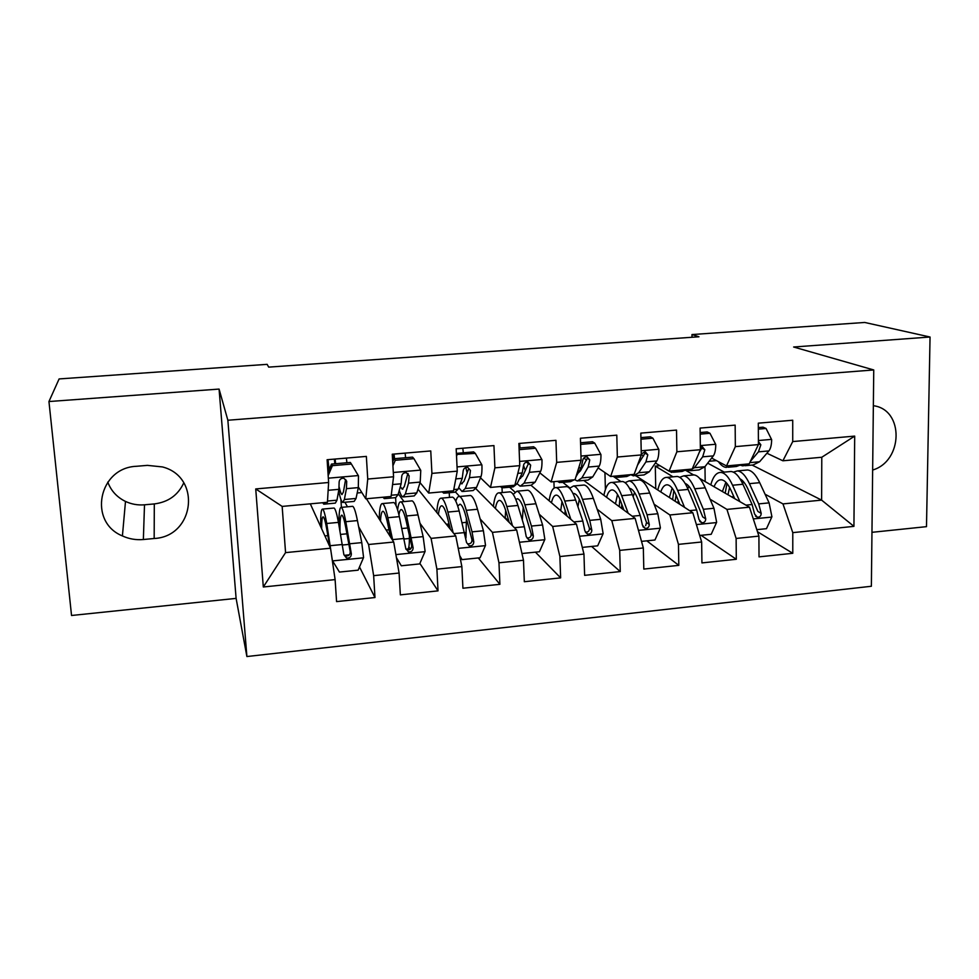 <?xml version="1.0" encoding="UTF-8"?>
<svg xmlns="http://www.w3.org/2000/svg" width="979" height="979" viewBox="0 0 979 979"><rect width="100%" height="100%" fill="white"/><g stroke="black" fill="none" stroke-linecap="round" stroke-linejoin="round"><path stroke-width="1.47" d="M871.971 532.319L926.489 526.653L930.05 337.021L864.738 322.458L691.982 334.561L692.018 337.265M246.892 656.542L871.371 586.262L873.745 369.952L227.862 420.236L246.892 656.542L236.11 598.389L219.076 389.079L48.95 401.537L71.54 615.485L236.11 598.389M263.314 586.984L255.727 488.937L328.626 482.5L327.427 502.288L282.16 506.412L285.562 552.621L263.314 586.984L335.112 579.605L336.58 601.608L374.981 597.545L373.648 575.652L399.089 573.045L400.35 594.865L438.029 590.863L436.903 569.166L461.868 566.596L462.92 588.232L499.902 584.316L498.972 562.79L523.484 560.269L524.328 581.722L560.637 577.879L559.902 556.537L583.961 554.065L584.622 575.346L620.258 571.565L619.719 550.394L643.338 547.971L643.803 569.068L678.814 565.36L678.459 544.373L701.649 541.987L701.931 562.913L736.306 559.278L736.122 538.45L758.909 536.113L759.019 556.867L792.782 553.294L757.477 531.732M752.092 465.062L821.626 500.122L853.933 526.359L854.691 436.108L792.733 441.566L792.721 420.236L758.309 423.161L758.419 444.588L735.339 446.632L735.156 425.119L700.095 428.092L700.389 449.716L676.881 451.784L676.513 430.087L640.817 433.122L641.294 454.929L617.345 457.034L616.794 435.153L580.425 438.249L581.098 460.24L556.696 462.382L555.95 440.317L518.882 443.463L519.763 465.649L494.897 467.84L493.942 445.58L456.177 448.786L457.254 471.156L431.923 473.395L430.76 450.94L392.261 454.207L393.558 476.773L367.737 479.049L366.354 456.398L327.108 459.726L328.626 482.5M853.933 526.359L792.782 532.637L792.782 553.294M48.95 401.537L59.107 378.934L267.145 364.347L268.687 367.125L698.957 336.776L691.982 334.561M685.728 470.373L693.621 474.937M699.691 478.437L749.473 507.183L726.932 509.398L710.081 499.217M655.746 488.68L655.294 466.114L659.944 465.698M655.294 466.114L673.038 476.834M758.909 536.113L749.473 507.183M736.122 538.45L726.932 509.398M854.691 436.108L821.785 457.254L782.894 460.791L766.912 453.24M792.733 441.566L782.894 460.791M635.714 475.684L692.826 512.739L669.881 514.978L654.131 504.246M613.111 476.259L620.967 481.631M701.649 541.987L692.826 512.739M678.459 544.373L669.881 514.978M758.419 444.588L749.18 463.862L726.504 465.931L711.635 458.074M735.339 446.632L726.504 465.931M583.765 480.432L635.151 518.38L611.802 520.669L597.178 509.251M562.754 482.353L569.888 487.934M643.338 547.971L635.151 518.38M619.719 550.394L611.802 520.669M700.389 449.716L692.177 469.063L669.085 471.168L655.379 462.969M643.619 455.945L641.282 454.55M676.881 451.784L669.085 471.168M530.985 485.254L576.447 524.132L552.658 526.469L539.196 514.183M509.631 487.212L514.807 491.935M583.961 554.065L576.447 524.132M559.902 556.537L552.658 526.469M641.294 454.929L634.135 474.35L610.627 476.492L598.132 467.913M586.641 460.032L583.79 458.074M617.345 457.034L610.627 476.492M475.904 488.717L516.655 529.994L492.425 532.368L480.151 518.943M455.688 492.204L459.604 496.488M523.484 560.269L516.655 529.994M498.972 562.79L492.425 532.368M581.098 460.24L575.04 479.734L551.104 481.913L539.845 472.869M528.464 463.728L526.433 462.1M556.696 462.382L551.104 481.913M417.984 489.17L455.761 535.954L431.078 538.377L419.991 523.312M398.306 493.857L404.009 501.603M461.868 566.596L455.761 535.954M436.903 569.166L431.078 538.377M519.763 465.649L514.856 485.217L490.467 487.432L480.493 477.813M494.897 467.84L490.467 487.432M366.44 498.739L393.717 542.036L368.581 544.495L358.644 526.751M357.188 492.988L361.851 492.559M344.926 502.251L347.472 506.804M399.089 573.045L393.717 542.036M373.648 575.652L368.581 544.495M457.254 471.156L453.546 490.797L428.692 493.061L420.028 482.635M431.923 473.395L428.692 493.061M310.306 503.855L330.523 548.216L285.562 552.621M335.112 579.605L330.523 548.216M393.558 476.773L391.086 496.488L365.767 498.8L358.412 487.089M367.737 479.049L365.767 498.8M219.076 389.079L227.862 420.236M930.05 337.021L793.626 347.007L873.745 369.952M107.788 482.084C111.019 490.773 116.917 497.222 125.496 501.432C131.516 504.234 137.843 505.36 144.5 504.809L154.303 503.928C168.278 502.141 178.105 495.117 183.771 482.831M765.064 494.211L782.98 503.904L821.626 500.122L821.785 457.254M709.163 461.256L716.42 460.607M707.695 463.153L724.264 472.123M741.703 481.558L744.64 483.149M319.325 523.643L320.684 523.508M341.414 507.367L340.9 499.412M378.616 518.062L379.228 518.001M396.067 505.629L395.602 497.626M449.471 497.418L449.239 492.718M502.215 492.559L502.019 487.799M554.138 488.019L553.918 481.656M605.401 489.463L604.936 472.588M705.174 481.607L704.978 466.665M255.727 488.937L282.16 506.412M792.782 532.637L782.98 503.904M136.473 466.285C98.512 467.693 87.865 521.942 122.412 535.929C129.044 538.976 136.032 540.163 143.362 539.515L154.168 538.499C194.527 536.59 201.821 476.981 162.465 466.934L147.413 465.368L136.473 466.285M872.644 470.03C903.311 461.121 904.217 409.503 873.354 405.71M374.981 597.545L359.501 566.963M438.029 590.863L419.869 563.427M410.409 549.146L408.867 546.82M499.902 584.316L478.303 557.957M560.637 577.879L535.44 552.156M620.258 571.565L591.61 546.441M678.814 565.36L646.813 540.836M736.306 559.278L701.099 535.317M324.991 502.508L323.755 504.185L322.764 502.716M351.4 464.034L350.36 462.455L331.477 464.07L332.407 465.661L351.4 464.034L358.473 475.855L358.326 487.603L356.038 498.446L354.178 501.407L343.237 502.398M346.884 462.749L346.407 458.086M332.407 465.661L328.161 475.623M327.941 472.343L331.477 464.07M338.661 490.687C340.117 497.821 341.451 501.737 342.65 502.46L344.363 499.51L346.431 488.668L346.713 481.362L343.862 478.205C341.01 478.131 339.432 479.404 339.138 482.035L338.905 489.341L336.972 500.183L335.344 503.12L324.269 504.136M327.108 459.775L328.002 459.702L329.079 469.7M334.818 463.789L334.365 459.114M335.136 459.053L346.419 458.135M346.713 481.362L345.587 479.514L343.409 492.045L341.977 494.566C341.12 494.077 340.166 491.544 339.126 486.967M335.601 463.716L335.148 459.09M332.309 560.453L339.444 572.066L358.118 570.17L363.576 557.504L361.765 542.611L357.433 520.583C355.683 511.821 354.104 507.061 352.697 506.327L352.097 506.376M332.383 560.624L326.741 523.484C325.15 514.648 323.78 509.851 322.617 509.092C321.149 508.786 320.525 514.673 320.733 526.739M329.813 546.674L326.692 528.941C325.371 521.55 324.22 517.536 323.254 516.888C322.164 516.582 321.626 520.534 321.65 528.758M333.545 508.089L334.072 508.04C335.332 508.786 336.788 513.571 338.44 522.382L343.886 554.714L346.468 557.993C349.515 558.385 351.143 557.039 351.363 553.967L345.807 521.685C344.106 512.886 342.613 508.125 341.304 507.367C339.627 507.098 338.856 513.045 338.954 525.209M339.994 530.863C339.86 520.179 340.496 514.942 341.928 515.15C343.017 515.774 344.278 519.776 345.685 527.13L350.237 551.715C350.213 554.848 348.622 556.243 345.465 555.913M319.9 524.891L320.696 524.817M386.167 496.94L384.331 498.654L382.985 497.234M413.933 458.674L412.575 457.132L394.035 458.723L395.296 460.277L413.933 458.674L420.774 470.397L420.211 482.072L416.809 492.914L414.215 495.925L403.703 496.879M405.612 457.731L405.122 453.118M408.316 474.827L408.035 473.493M395.296 460.277L392.922 465.771M392.701 461.819L394.035 458.723M399.248 490.491C400.533 494.383 401.745 496.537 402.895 496.953L405.343 493.967L408.537 483.124L409.149 475.855L406.334 472.698C403.581 472.673 402.039 473.946 401.72 476.516L401.145 483.785L398.086 494.615L395.724 497.613L385.077 498.58M393.558 459.812L392.971 454.146M394.525 458.674L394.047 454.097L405.122 453.155M409.149 475.855L407.692 474.056L404.29 486.575L402.222 489.133L400.325 486.685M446.24 491.47L443.842 493.22L442.141 491.837M456.447 454.427L475.317 453.412L481.937 465.037C482.121 470.544 481.803 474.423 480.97 476.651L476.492 487.493L473.2 490.528L463.091 491.458M463.324 452.8L462.81 448.223M467.216 473.077L465.784 467.497M457.022 454.978L456.532 456.104M475.317 453.412L473.652 451.906L456.398 453.387M458.698 487.628L462.076 491.544L465.233 488.521L469.504 477.666L470.458 470.446L467.668 467.301C465.013 467.313 463.508 468.574 463.153 471.095L462.247 478.315L458.111 489.17L455.027 492.192L444.796 493.122M470.458 470.446L468.647 468.696L464.07 481.215L461.415 483.797L460.387 483.173M396.422 557.651L401.317 565.776L419.661 563.916L425.106 551.373L423.136 536.627L417.996 514.881C415.916 506.216 413.933 501.542 412.086 500.856L411.278 500.93M409.344 535.036L409.381 538.487C409.381 545.548 408.794 549.06 407.594 549.035L405.893 549.207M392.787 540.543L387.855 517.72C385.934 509.007 384.147 504.295 382.52 503.573C380.586 503.279 379.485 508.419 379.203 518.992M390.572 537.03L387.586 523.153C385.971 515.86 384.49 511.907 383.132 511.307C381.749 511.014 380.868 514.256 380.488 521.036M401.317 565.776L396.434 557.7M393.044 502.606L393.791 502.545C395.504 503.243 397.352 507.942 399.346 516.643L405.783 548.57L408.427 551.875C411.376 552.168 412.942 550.834 413.126 547.848L406.579 515.957C404.547 507.281 402.65 502.582 400.876 501.884C399.371 501.529 398.294 504.234 397.621 509.973M398.955 514.966C399.518 511.111 400.362 509.325 401.476 509.606C402.956 510.181 404.547 514.11 406.236 521.379L411.657 545.658C411.694 548.681 410.177 550.076 407.117 549.843L408.427 551.875M459.653 555.497L462.064 559.609L480.077 557.773L485.523 545.34L483.406 530.753L477.483 509.276C475.072 500.722 472.722 496.133 470.422 495.484L469.418 495.582M466.432 518.442L465.955 537.985M453.167 532.747L447.88 512.066C445.629 503.463 443.463 498.825 441.382 498.164C438.996 497.895 437.466 502.655 436.781 512.445M450.401 529.333L447.391 517.463C445.506 510.267 443.707 506.388 441.97 505.825C440.293 505.568 439.118 508.456 438.421 514.489M462.064 559.609L459.849 556.488M451.503 497.222L452.445 497.136C454.611 497.797 456.85 502.423 459.163 511.001L466.555 542.55L469.259 545.841C472.098 546.074 473.603 544.74 473.775 541.84L472.037 531.854L466.273 510.328C463.911 501.762 461.635 497.148 459.42 496.5C457.964 496.218 456.765 497.797 455.835 501.26M457.719 506.07L459.995 504.148C461.843 504.687 463.752 508.554 465.71 515.725L471.964 539.698C472.049 542.647 470.605 544.03 467.632 543.871L469.259 545.841M448.737 527.253L448.749 524.034L446.314 524.267M448.761 522.859L448.749 524.034M505.25 486.086L502.3 487.872L500.257 486.539M519.127 449.655L535.574 448.247L541.987 459.775C542.109 465.245 541.656 469.088 540.628 471.315L535.121 482.157L531.144 485.241L521.44 486.122M518.882 443.511L519.531 443.45L520.045 447.941M525.319 470.703L523.508 465.404M535.574 448.247L533.628 446.779L519.066 448.027M517.096 483.736L520.216 486.233L524.059 483.161L529.382 472.319L530.642 465.135L527.901 461.99C525.331 462.051 523.851 463.3 523.484 465.759L522.248 472.955L517.059 483.81L513.29 486.869L503.463 487.775M530.642 465.135L528.513 463.422L522.798 475.941L519.568 478.547L520.595 478.462M563.219 480.811L559.743 482.623L557.381 481.338M580.608 444.38L594.755 443.169L600.947 454.611C601.02 460.032 600.445 463.862 599.221 466.077L592.723 476.92L588.098 480.04L578.773 480.885M582.419 467.399L581.807 466.188M594.755 443.169L592.528 441.749L580.559 442.765M574.122 479.82L570.549 481.644L561.102 482.5M574.881 479.747L577.353 481.019L581.856 477.911L588.171 467.069L589.75 459.91L587.057 456.789C584.561 456.875 583.117 458.123 582.713 460.534L581.171 467.693L575.933 476.859M589.75 459.91L587.302 458.258L580.498 470.752L577.989 473.261M521.966 553.514L539.417 551.752L544.862 539.417L542.586 524.977L535.929 503.769C533.2 495.325 530.483 490.797 527.754 490.21L526.555 490.32M523.227 507.416L522.321 520.033M508.933 521.44L505.164 517.622M512.519 525.809L506.841 506.51C504.271 498.017 501.725 493.453 499.217 492.841C496.402 492.608 494.468 497.136 493.416 506.449M509.239 522.48L506.131 511.882C503.989 504.772 501.872 500.954 499.779 500.44C497.834 500.208 496.377 502.888 495.411 508.468M508.945 491.935L510.096 491.837C512.69 492.449 515.297 496.989 517.915 505.458L524.352 526.751L526.237 536.639L528.966 539.918C531.732 540.102 533.176 538.768 533.322 535.941L531.426 526.066L524.903 504.809C522.235 496.341 519.58 491.813 516.949 491.201L513.18 494.395M515.774 499.351L517.487 498.788C519.702 499.29 521.917 503.084 524.132 510.169L531.205 533.849C531.328 536.725 529.945 538.107 527.057 537.997L528.966 539.918M505.678 510.402L505.14 518.332M582.285 547.396L597.692 545.829L603.137 533.604L600.714 519.298L593.335 498.36C590.325 490.014 587.241 485.572 584.108 485.021L582.725 485.143M579.311 499.266L577.94 506.767M570.855 519.359L564.761 501.052C561.885 492.657 558.985 488.178 556.06 487.603C552.829 487.407 550.516 491.801 549.109 500.758M567.074 516.129L563.855 506.4C561.457 499.376 559.046 495.619 556.586 495.141C554.383 494.946 552.67 497.479 551.446 502.753M565.409 486.747L566.743 486.624C569.754 487.187 572.727 491.654 575.652 500.024L582.811 521.048L584.842 530.826L587.608 534.106C590.288 534.228 591.683 532.919 591.805 530.141L589.75 520.375L582.505 499.376C579.544 491.017 576.533 486.563 573.474 486L569.607 488.325M573.045 493.575L574 493.514C576.558 493.991 579.078 497.724 581.538 504.723L589.382 528.109C589.542 530.912 588.22 532.282 585.418 532.221L587.608 534.106M564.969 514.33L565.152 510.34M562.007 501.615L560.722 510.683M620.184 475.623L616.195 477.471L613.515 476.222M640.951 439.204L652.883 438.176L658.867 449.532C658.879 454.917 658.194 458.723 656.787 460.938L649.31 471.78L644.06 474.925L635.114 475.745M652.883 438.176L650.374 436.793L640.915 437.613M630.892 474.644L626.817 476.504L617.749 477.336M630.819 474.729L633.499 475.892L638.638 472.747L645.932 461.904L647.792 454.794L645.173 451.686L641.269 454.011M640.804 456.263L637.794 464.413M647.792 454.794L645.051 453.167L637.525 465.147M641.514 541.375L654.951 540.004L660.397 527.889L657.827 513.73L649.762 493.037C646.446 484.801 643.032 480.432 639.507 479.918L637.941 480.065M634.539 492.413L633.168 496.781M628.188 513.241L621.677 495.692C618.508 487.395 615.265 482.99 611.924 482.463C608.302 482.304 605.622 486.587 603.896 495.301M623.917 510.083L620.564 501.003C617.933 494.065 615.228 490.381 612.438 489.941C609.978 489.769 608.02 492.204 606.552 497.259M620.919 481.631L622.436 481.497C625.838 482.011 629.154 486.404 632.373 494.676L640.229 515.443L642.42 525.123L645.198 528.379C647.804 528.476 649.163 527.167 649.273 524.45L647.058 514.783L639.116 494.04C635.861 485.792 632.507 481.399 629.056 480.885L625.104 482.684M619.829 499.131L619.23 506.62M622.889 507.306L621.555 507.428L621.812 504.381M629.509 488.337L629.558 488.337C632.446 488.766 635.249 492.449 637.953 499.351L646.544 522.456L645.663 525.674M621.555 507.428L621.506 508.297M617.516 494.456L615.461 503.83M676.159 470.52L671.68 472.404L667.494 470.214M700.181 434.125L709.971 433.281L715.759 444.552C715.722 449.887 714.915 453.669 713.336 455.884L704.929 466.726L699.067 469.908L690.489 470.691M709.971 433.281L707.193 431.935L700.156 432.547M686.683 469.565L682.118 471.45L673.417 472.245M686.181 470.018L688.69 470.85L694.441 467.681L702.665 456.838L704.819 449.753L702.261 446.669L700.352 447.024M704.819 449.753L701.784 448.174L699.483 451.87M699.679 535.464L711.207 534.289L716.64 522.272L713.948 508.26L705.21 487.811C701.625 479.673 697.88 475.378 693.964 474.913L692.214 475.072M688.898 486.257L687.784 488.631M684.529 507.355L677.603 490.418C674.152 482.231 670.566 477.887 666.846 477.409C662.832 477.287 659.809 481.484 657.778 490.002M679.793 504.283L676.305 495.717C673.442 488.851 670.444 485.229 667.335 484.825C664.631 484.678 662.44 487.052 660.752 491.935M675.486 476.614L677.174 476.455C680.98 476.932 684.627 481.252 688.115 489.427L696.656 509.937L698.994 519.519L701.772 522.762C704.305 522.823 705.626 521.513 705.712 518.858L703.363 509.288L694.747 488.802C691.211 480.64 687.527 476.332 683.685 475.855L679.671 477.311M673.821 490.589L672.622 499.633M675.155 501.272L676.061 495.117M685.165 483.455C688.053 484.47 690.795 488.019 693.389 494.089L702.714 516.912L705.712 518.858M672.145 488.117L669.342 497.503M731.178 465.502L726.222 467.424C723.554 467.167 720.948 465.245 718.415 461.66M758.333 429.132L766.055 428.472L771.66 439.657C771.562 444.955 770.644 448.7 768.894 450.915L759.606 461.745L753.145 464.964L744.921 465.71M766.055 428.472L763.033 427.162L758.333 427.566M741.519 464.56L736.477 466.481L728.143 467.252M740.614 465.282L742.951 465.894L748.042 463.973M750.342 461.427L758.419 451.857L760.842 444.809L758.554 441.762M756.804 529.663L766.484 528.672L771.917 516.753L769.102 502.876L759.704 482.684C755.861 474.644 751.786 470.409 747.515 469.981L745.594 470.153M742.376 480.53L741.641 481.656M739.904 501.664L732.573 485.241C728.853 477.152 724.949 472.881 720.85 472.429C716.457 472.355 713.104 476.492 710.778 484.85M734.727 498.678L731.093 490.503C728.009 483.736 724.741 480.163 721.315 479.783C718.378 479.673 715.955 481.986 714.058 486.734M729.147 471.67L731.007 471.499C735.18 471.939 739.145 476.186 742.914 484.262L752.105 504.528L754.576 514.012L757.354 517.23C759.826 517.267 761.111 515.97 761.185 513.351L758.688 503.891L749.424 483.65C745.619 475.586 741.617 471.34 737.407 470.911L733.344 472.123M726.969 483.479L725.194 493.171M727.984 494.787L729.588 487.432M740.038 478.866C742.841 480.285 745.447 483.638 747.895 488.913L757.905 511.466L761.185 513.351M725.892 482.268L722.38 491.544M144.5 504.809L143.362 539.515M154.303 503.928L154.168 538.499M358.302 475.561L328.332 478.18M336.972 500.183L327.512 501.04M356.038 498.446L344.363 499.51M338.905 489.341L328.161 490.295M358.326 487.603L346.431 488.668M332.554 560.906L363.442 557.822M345.807 521.685L357.433 520.583M346.945 533.812L340.655 534.412M348.94 544.385L342.601 545.009M327.867 535.635L324.918 535.917M326.741 523.484L338.44 522.382M349.98 543.761L361.765 542.611M330.657 545.646L342.515 544.495M350.237 551.715L351.363 553.967M420.603 470.104L393.313 472.49M398.086 494.615L391.233 495.239M416.809 492.914L405.343 493.967M401.145 483.785L392.579 484.544M420.211 482.072L408.537 483.124M481.766 464.744L457.058 466.91M458.111 489.17L453.779 489.561M456.177 448.823L462.822 448.26M476.492 487.493L465.233 488.521M462.247 478.315L455.798 478.902M480.97 476.651L469.504 477.666M395.895 554.591L424.972 551.679M406.579 515.957L417.996 514.881M407.741 527.962L402.002 528.513M409.381 538.487L404.339 538.976M389.006 529.761L386.167 530.043M387.855 517.72L399.346 516.643M411.559 537.752L423.136 536.627M392.591 539.613L404.229 538.474M411.657 545.658L413.126 547.848M458.233 548.362L485.388 545.646M466.273 510.328L477.483 509.276M466.334 522.345L462.247 522.737M466.212 532.943L464.964 533.065M447.88 512.066L459.163 511.001M472.037 531.854L483.406 530.753M453.877 533.628L464.841 532.564M471.964 539.698L473.775 541.84M541.828 459.481L519.592 461.427M517.059 483.81L515.162 483.981M535.121 482.157L524.059 483.161M522.248 472.955L517.83 473.359M540.628 471.315L529.382 472.319M600.8 454.317L580.963 456.055M592.723 476.92L581.856 477.911M581.171 467.693L578.711 467.913M599.221 466.077L588.171 467.069M519.421 542.256L544.728 539.723M524.903 504.809L535.929 503.769M522.419 516.949L521.415 517.047M506.841 506.51L517.915 505.458M531.426 526.066L542.586 524.977M514.416 527.718L524.352 526.751M531.205 533.849L533.322 535.941M579.495 536.259L603.003 533.91M582.505 499.376L593.335 498.36M564.761 501.052L575.652 500.024M589.75 520.375L600.714 519.298M573.853 521.917L582.811 521.048M589.382 528.109L591.805 530.141M658.72 449.251L641.208 450.781M649.31 471.78L638.638 472.747M656.787 460.938L645.932 461.904M638.467 530.361L660.262 528.195M639.116 494.04L649.762 493.037M621.677 495.692L632.373 494.676M647.058 514.783L657.827 513.73M632.238 516.227L640.229 515.443M646.544 522.456L649.273 524.45M715.612 444.27L700.34 445.604M704.929 466.726L694.441 467.681M713.336 455.884L702.665 456.838M696.399 524.585L716.506 522.578M694.747 488.802L705.21 487.811M678.839 501.933L676.513 502.154M677.603 490.418L688.115 489.427M703.363 509.288L713.948 508.26M689.583 510.634L696.656 509.937M771.513 439.375L758.395 440.526M759.606 461.745L749.767 462.639M768.894 450.915L758.419 451.857M758.419 443.683L760.842 444.809M753.292 518.907L771.782 517.059M749.424 483.65L759.704 482.684M733.822 496.647L731.594 496.867M732.573 485.241L742.914 484.262M758.688 503.891L769.102 502.876M745.912 505.14L752.105 504.528M125.496 501.432L122.412 535.929M352.697 506.327L341.304 507.367M344.327 555.313L349.381 554.812M334.072 508.04L322.617 509.092M345.465 555.925L346.468 557.993M402.222 489.133L402.907 489.072M461.415 483.797L462.272 483.712M412.086 500.856L400.876 501.884M393.791 502.545L382.52 503.573M470.422 495.484L459.42 496.5M452.445 497.136L441.382 498.164M527.754 490.21L516.949 491.201M510.096 491.837L499.217 492.841M584.108 485.021L573.474 486M566.743 486.624L556.06 487.603M639.507 479.918L629.056 480.885M622.436 481.497L611.924 482.463M642.922 526.702L645.198 528.379M693.964 474.913L683.685 475.855M677.174 476.455L666.846 477.409M699.691 521.403L701.772 522.762M747.515 469.981L737.407 470.911M731.007 471.499L720.85 472.429M755.458 516.129L757.354 517.23"/></g></svg>
